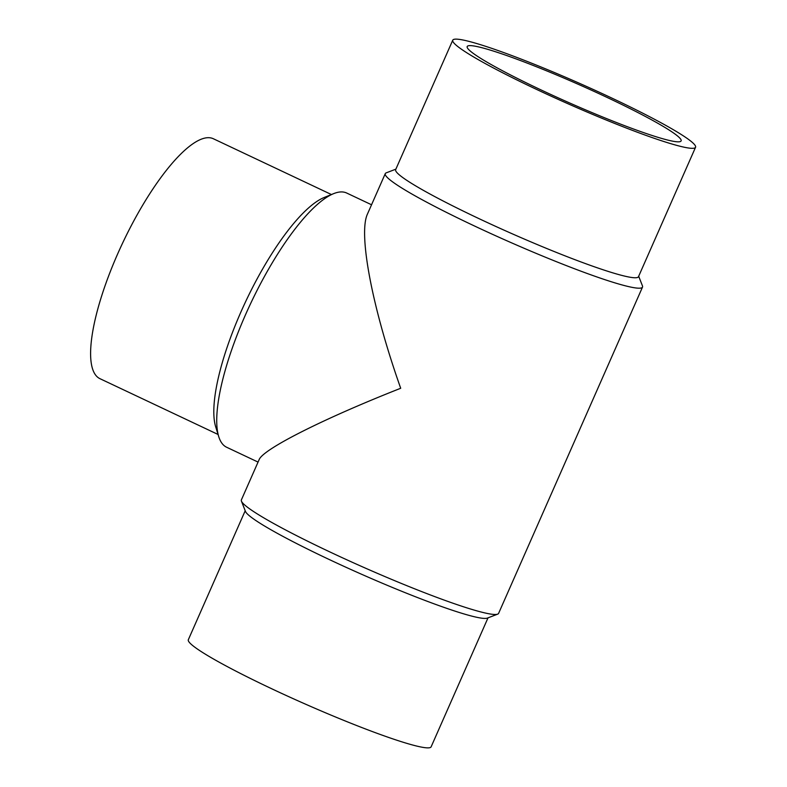 <?xml version="1.0" encoding="UTF-8"?>
<svg xmlns="http://www.w3.org/2000/svg" width="787" height="787" viewBox="0 0 787 787"><rect width="100%" height="100%" fill="white"/><g stroke="black" fill="none" stroke-linecap="round" stroke-linejoin="round"><path stroke-width="1.18" d="M452.761 40.176L395.664 169.628A132.688 11.667 23.8 0 0 495.023 226.076A132.688 11.667 23.8 0 0 632.158 277.545A132.688 11.667 23.8 0 0 638.473 276.719L695.56 147.267A132.688 11.667 23.8 0 0 596.202 90.83A132.688 11.667 23.8 0 0 459.067 39.35A132.688 11.667 23.8 0 0 452.761 40.176A132.688 11.667 23.8 0 0 552.12 96.624A132.688 11.667 23.8 0 0 689.245 148.104A132.688 11.667 23.8 0 0 695.56 147.267M395.871 169.156L386.22 172.855A140.568 12.366 23.8 0 0 385.276 173.632A140.568 12.366 23.8 0 0 490.547 233.434A140.568 12.366 23.8 0 0 635.827 287.963A140.568 12.366 23.8 0 0 642.517 287.088A140.568 12.366 23.8 0 0 642.448 285.868L638.68 276.247M385.276 173.632L367.519 213.907C358.055 233.552 372.231 308.002 400.701 388.266C323.398 418.704 262.956 449.18 259.139 459.638L241.373 499.912A140.568 12.366 23.8 0 0 241.432 501.132A140.568 12.366 23.8 0 0 352.251 562.262A140.568 12.366 23.8 0 0 491.924 614.244A140.568 12.366 23.8 0 0 497.669 614.145A140.568 12.366 23.8 0 0 498.604 613.368L642.517 287.088M241.432 501.132L245.475 511.432A132.688 11.667 23.8 0 0 350.077 569.129A132.688 11.667 23.8 0 0 481.91 618.198A132.688 11.667 23.8 0 0 487.33 618.11L497.669 614.145M245.21 510.753L188.329 639.733A132.688 11.667 23.8 0 0 287.688 696.17A132.688 11.667 23.8 0 0 424.813 747.65A132.688 11.667 23.8 0 0 431.128 746.824L488.019 617.844M258.057 462.087L226.636 447.252A140.568 39.684 -64.7 0 1 218.737 436.628L215.707 426.859A132.688 37.461 -64.7 0 1 245.977 300.909A132.688 37.461 -64.7 0 1 324.047 197.547L333.511 193.691A140.568 39.684 -64.7 0 1 343.191 192.028A140.568 39.684 -64.7 0 1 346.733 193.051L371.543 204.768M218.068 434.473L99.969 378.685A132.688 37.461 -64.7 0 1 120.214 248.23A132.688 37.461 -64.7 0 1 209.991 137.784A132.688 37.461 -64.7 0 1 213.336 138.738L331.425 194.537M218.737 436.628A140.568 39.684 -64.7 0 1 250.797 303.192A140.568 39.684 -64.7 0 1 333.511 193.691M539.862 89.374A116.909 10.28 -156.2 0 1 467.193 46.541A116.909 10.28 -156.2 0 1 608.459 98.08A116.909 10.28 -156.2 0 1 681.129 140.903A116.909 10.28 -156.2 0 1 539.862 89.374"/></g></svg>
